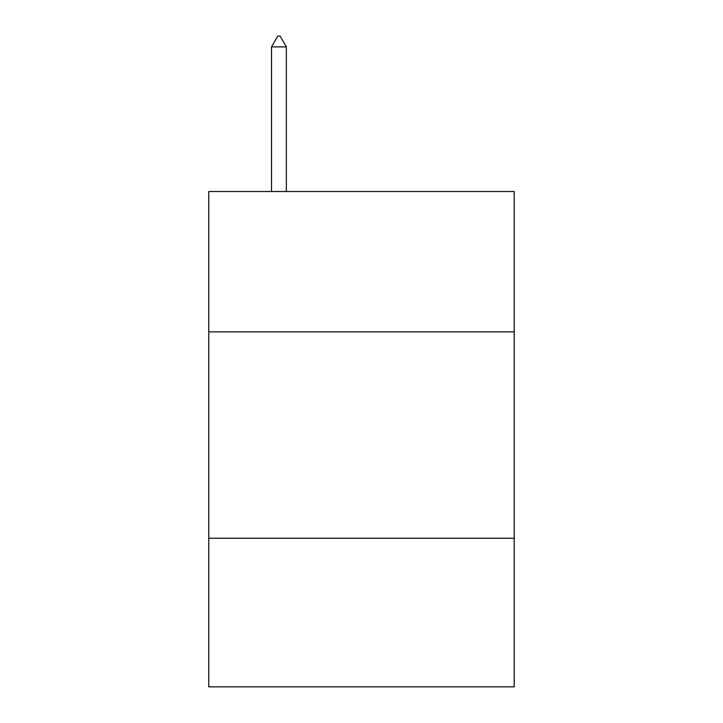 <?xml version="1.0" encoding="UTF-8"?>
<svg xmlns="http://www.w3.org/2000/svg" width="723" height="723" viewBox="0 0 723 723"><rect width="100%" height="100%" fill="white"/><g stroke="black" fill="none" stroke-linecap="round" stroke-linejoin="round"><path stroke-width="1.08" d="M514.225 331.866L514.225 191.523L208.775 191.523L208.775 331.866L514.225 331.866L514.225 686.85L208.775 686.85L208.775 331.866M514.225 538.246L208.775 538.246M286.371 46.887L280.181 36.15L277.704 36.15L271.514 46.887L286.371 46.887L286.371 191.523M271.514 46.887L271.514 191.523"/></g></svg>
